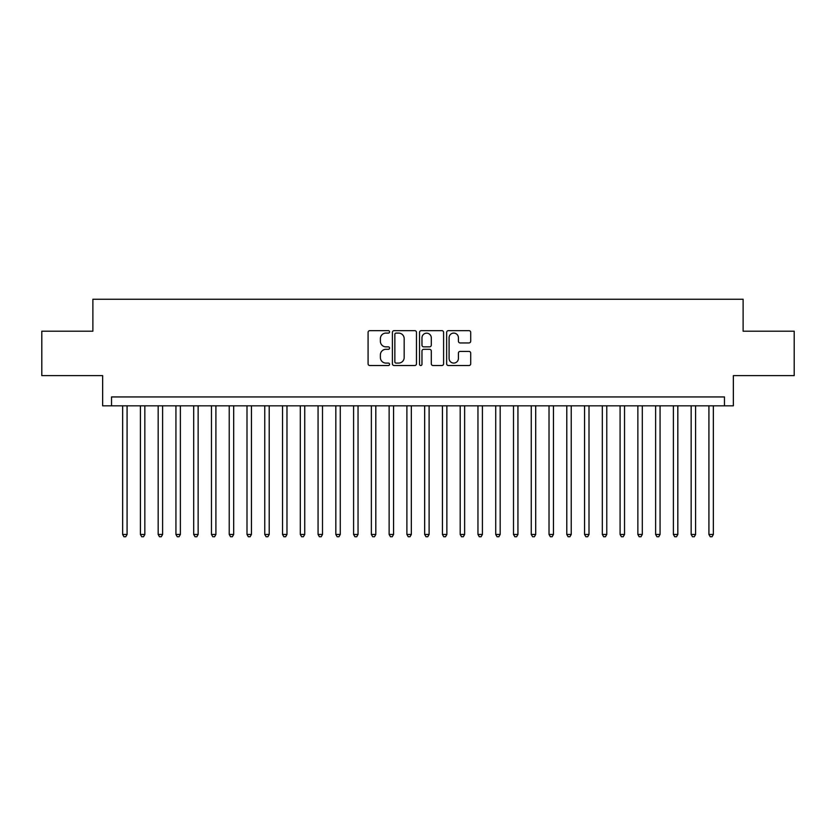 <?xml version="1.0" encoding="UTF-8"?>
<svg xmlns="http://www.w3.org/2000/svg" width="836" height="836" viewBox="0 0 836 836"><rect width="100%" height="100%" fill="white"/><g stroke="black" fill="none" stroke-linecap="round" stroke-linejoin="round"><path stroke-width="1.25" d="M389.576 331.871A1.223 1.223 0 0 0 388.353 330.648L369.825 330.648A1.745 1.745 0 0 0 368.08 332.394L368.08 363.785A1.745 1.745 0 0 0 369.825 365.531L388.353 365.531A1.223 1.223 0 0 0 389.576 364.308A1.223 1.223 0 0 0 388.353 363.085L385.96 363.085A5.58 5.58 0 0 1 380.38 357.505L380.38 354.892A5.58 5.58 0 0 1 385.96 349.312L388.353 349.312A1.223 1.223 0 0 0 389.576 348.089A1.223 1.223 0 0 0 388.353 346.867L385.96 346.867A5.58 5.58 0 0 1 380.38 341.287L380.38 338.674A5.58 5.58 0 0 1 385.96 333.094L388.353 333.094A1.223 1.223 0 0 0 389.576 331.871M468.965 342.948A1.745 1.745 0 0 0 470.71 341.203L470.71 332.394A1.745 1.745 0 0 0 468.965 330.648L448.389 330.648A1.745 1.745 0 0 0 446.643 332.394L446.643 363.785A1.745 1.745 0 0 0 448.389 365.531L468.965 365.531A1.745 1.745 0 0 0 470.71 363.785L470.71 353.147A1.745 1.745 0 0 0 468.965 351.402L460.155 351.402A1.745 1.745 0 0 0 458.41 353.147L458.41 358.425A4.661 4.661 0 0 1 453.749 363.085A4.661 4.661 0 0 1 449.089 358.425L449.089 337.754A4.661 4.661 0 0 1 453.749 333.094A4.661 4.661 0 0 1 458.41 337.754L458.41 341.203A1.745 1.745 0 0 0 460.155 342.948L468.965 342.948M724.467 405.826L733.35 405.826L733.35 375.625L794.2 375.625L794.2 331.213L743.12 331.213L743.12 299.236L92.88 299.236L92.88 331.213L41.8 331.213L41.8 375.625L102.65 375.625L102.65 405.826L724.467 405.826L724.467 396.943L111.533 396.943L111.533 405.826M416.474 332.394A1.745 1.745 0 0 0 414.729 330.648L394.153 330.648A1.745 1.745 0 0 0 392.408 332.394L392.408 363.785A1.745 1.745 0 0 0 394.153 365.531L414.729 365.531A1.745 1.745 0 0 0 416.474 363.785L416.474 332.394M421.271 330.648L441.847 330.648A1.745 1.745 0 0 1 443.592 332.394L443.592 363.785A1.745 1.745 0 0 1 441.847 365.531L433.038 365.531A1.745 1.745 0 0 1 431.292 363.785L431.292 351.057A1.745 1.745 0 0 0 429.558 349.312L423.716 349.312A1.745 1.745 0 0 0 421.971 351.057L421.971 364.308A1.223 1.223 0 0 1 420.748 365.531A1.223 1.223 0 0 1 419.526 364.308L419.526 332.394A1.745 1.745 0 0 1 421.271 330.648M396.076 333.094A1.223 1.223 0 0 0 394.853 334.316L394.853 361.863A1.223 1.223 0 0 0 396.076 363.085L398.594 363.085A5.58 5.58 0 0 0 404.175 357.505L404.175 338.674A5.58 5.58 0 0 0 398.594 333.094L396.076 333.094M431.292 337.849A4.661 4.661 0 0 0 426.632 333.177A4.661 4.661 0 0 0 421.971 337.849L421.971 345.122A1.745 1.745 0 0 0 423.716 346.867L429.558 346.867A1.745 1.745 0 0 0 431.292 345.122L431.292 337.849M122.641 405.826L122.641 534.455L127.082 534.455L127.082 405.826M127.082 534.455L125.745 536.764L123.968 536.764L122.641 534.455M140.406 405.826L140.406 534.455L144.847 534.455L144.847 405.826M144.847 534.455L143.51 536.764L141.733 536.764L140.406 534.455M158.171 405.826L158.171 534.455L162.612 534.455L162.612 405.826M162.612 534.455L161.275 536.764L159.498 536.764L158.171 534.455M175.936 405.826L175.936 534.455L180.377 534.455L180.377 405.826M180.377 534.455L179.04 536.764L177.263 536.764L175.936 534.455M193.701 405.826L193.701 534.455L198.142 534.455L198.142 405.826M198.142 534.455L196.815 536.764L195.039 536.764L193.701 534.455M211.466 405.826L211.466 534.455L215.907 534.455L215.907 405.826M215.907 534.455L214.58 536.764L212.804 536.764L211.466 534.455M229.231 405.826L229.231 534.455L233.672 534.455L233.672 405.826M233.672 534.455L232.345 536.764L230.569 536.764L229.231 534.455M246.996 405.826L246.996 534.455L251.437 534.455L251.437 405.826M251.437 534.455L250.11 536.764L248.334 536.764L246.996 534.455M264.761 405.826L264.761 534.455L269.213 534.455L269.213 405.826M269.213 534.455L267.875 536.764L266.099 536.764L264.761 534.455M282.537 405.826L282.537 534.455L286.978 534.455L286.978 405.826M286.978 534.455L285.64 536.764L283.864 536.764L282.537 534.455M300.302 405.826L300.302 534.455L304.743 534.455L304.743 405.826M304.743 534.455L303.405 536.764L301.629 536.764L300.302 534.455M318.067 405.826L318.067 534.455L322.508 534.455L322.508 405.826M322.508 534.455L321.17 536.764L319.394 536.764L318.067 534.455M335.832 405.826L335.832 534.455L340.273 534.455L340.273 405.826M340.273 534.455L338.935 536.764L337.159 536.764L335.832 534.455M353.597 405.826L353.597 534.455L358.038 534.455L358.038 405.826M358.038 534.455L356.711 536.764L354.934 536.764L353.597 534.455M371.362 405.826L371.362 534.455L375.803 534.455L375.803 405.826M375.803 534.455L374.476 536.764L372.699 536.764L371.362 534.455M389.127 405.826L389.127 534.455L393.568 534.455L393.568 405.826M393.568 534.455L392.241 536.764L390.464 536.764L389.127 534.455M406.892 405.826L406.892 534.455L411.333 534.455L411.333 405.826M411.333 534.455L410.006 536.764L408.229 536.764L406.892 534.455M424.667 405.826L424.667 534.455L429.108 534.455L429.108 405.826M429.108 534.455L427.771 536.764L425.994 536.764L424.667 534.455M442.432 405.826L442.432 534.455L446.873 534.455L446.873 405.826M446.873 534.455L445.536 536.764L443.759 536.764L442.432 534.455M460.197 405.826L460.197 534.455L464.638 534.455L464.638 405.826M464.638 534.455L463.301 536.764L461.524 536.764L460.197 534.455M477.962 405.826L477.962 534.455L482.403 534.455L482.403 405.826M482.403 534.455L481.066 536.764L479.289 536.764L477.962 534.455M495.727 405.826L495.727 534.455L500.168 534.455L500.168 405.826M500.168 534.455L498.841 536.764L497.065 536.764L495.727 534.455M513.492 405.826L513.492 534.455L517.933 534.455L517.933 405.826M517.933 534.455L516.606 536.764L514.83 536.764L513.492 534.455M531.257 405.826L531.257 534.455L535.698 534.455L535.698 405.826M535.698 534.455L534.371 536.764L532.595 536.764L531.257 534.455M549.022 405.826L549.022 534.455L553.463 534.455L553.463 405.826M553.463 534.455L552.136 536.764L550.36 536.764L549.022 534.455M566.787 405.826L566.787 534.455L571.239 534.455L571.239 405.826M571.239 534.455L569.901 536.764L568.125 536.764L566.787 534.455M584.563 405.826L584.563 534.455L589.004 534.455L589.004 405.826M589.004 534.455L587.666 536.764L585.89 536.764L584.563 534.455M602.328 405.826L602.328 534.455L606.769 534.455L606.769 405.826M606.769 534.455L605.431 536.764L603.655 536.764L602.328 534.455M620.093 405.826L620.093 534.455L624.534 534.455L624.534 405.826M624.534 534.455L623.196 536.764L621.42 536.764L620.093 534.455M637.858 405.826L637.858 534.455L642.299 534.455L642.299 405.826M642.299 534.455L640.961 536.764L639.185 536.764L637.858 534.455M655.623 405.826L655.623 534.455L660.064 534.455L660.064 405.826M660.064 534.455L658.737 536.764L656.96 536.764L655.623 534.455M673.388 405.826L673.388 534.455L677.829 534.455L677.829 405.826M677.829 534.455L676.502 536.764L674.725 536.764L673.388 534.455M691.153 405.826L691.153 534.455L695.594 534.455L695.594 405.826M695.594 534.455L694.267 536.764L692.49 536.764L691.153 534.455M708.918 405.826L708.918 534.455L713.359 534.455L713.359 405.826M713.359 534.455L712.032 536.764L710.255 536.764L708.918 534.455"/></g></svg>
